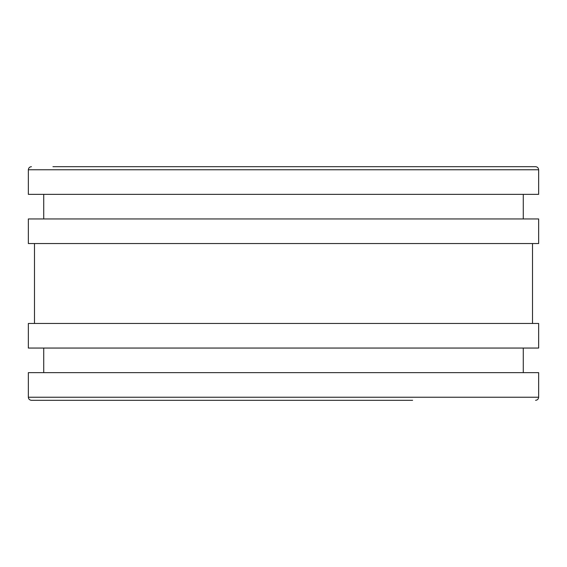 <?xml version="1.0" encoding="UTF-8"?>
<svg xmlns="http://www.w3.org/2000/svg" width="567" height="567" viewBox="0 0 567 567"><rect width="100%" height="100%" fill="white"/><g stroke="black" fill="none" stroke-linecap="round" stroke-linejoin="round"><path stroke-width="0.85" d="M28.35 397.24L538.65 397.24L538.65 372.647L28.35 372.647L28.35 397.24C28.548 399.097 29.569 400.118 31.426 400.316L154.401 400.316M43.723 348.053L43.723 372.647M28.35 323.466L28.35 348.053L538.65 348.053L538.65 323.466L28.35 323.466M34.495 243.534L34.495 323.466M28.35 218.947L28.35 243.534L538.65 243.534L538.65 218.947L28.35 218.947M43.723 194.353L43.723 218.947M52.944 166.684L535.574 166.684C537.431 166.882 538.452 167.903 538.65 169.76L28.35 169.76L28.35 194.353L538.65 194.353L538.65 169.76C538.452 167.903 537.431 166.882 535.574 166.684L412.613 166.684M412.613 400.316L31.426 400.316M523.277 348.053L523.277 372.647M532.505 243.534L532.505 323.466M523.277 194.353L523.277 218.947M154.401 166.684L139.014 166.684M538.65 397.24C538.452 399.097 537.431 400.118 535.574 400.316C537.431 400.118 538.452 399.097 538.65 397.24M28.35 169.76C28.548 167.903 29.569 166.882 31.426 166.684"/></g></svg>
